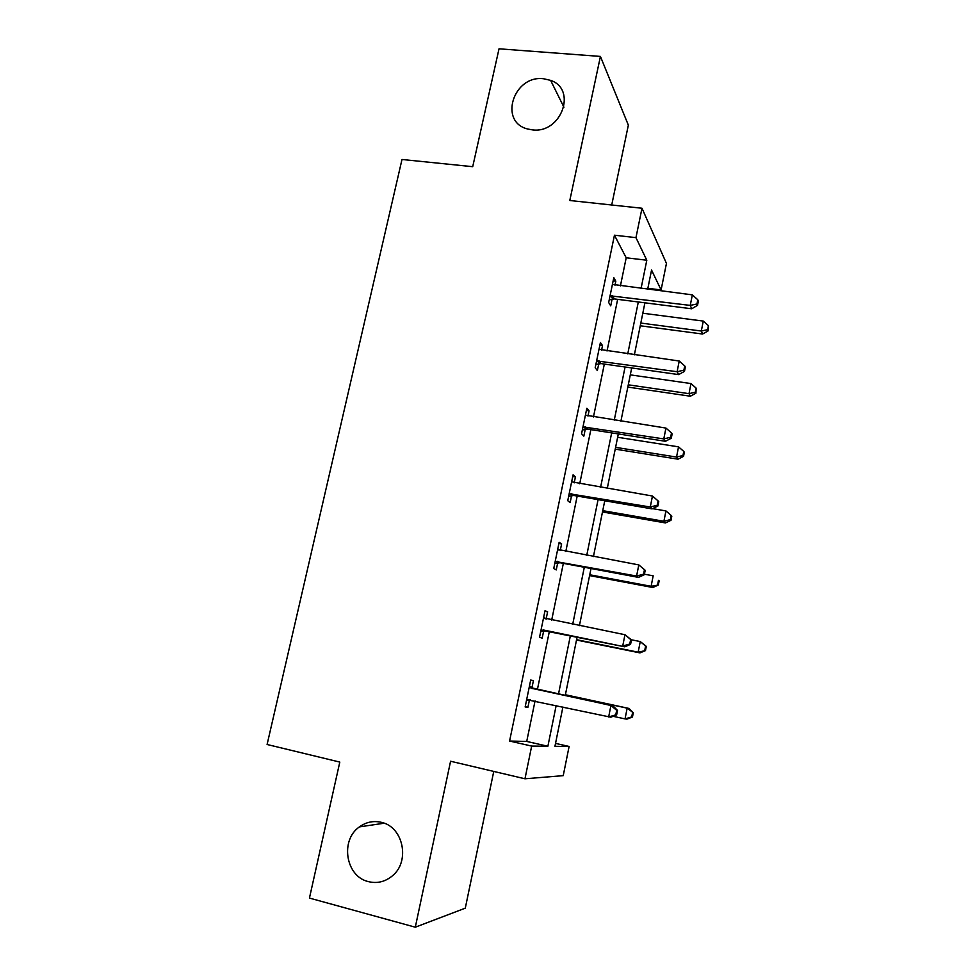 <?xml version="1.0" encoding="UTF-8"?>
<svg xmlns="http://www.w3.org/2000/svg" width="976" height="976" viewBox="0 0 976 976"><rect width="100%" height="100%" fill="white"/><g stroke="black" fill="none" stroke-linecap="round" stroke-linejoin="round"><path stroke-width="1.46" d="M381.372 822.341C403.295 826.733 410.53 861.601 392.169 876.021C385.02 881.853 377.114 883.719 368.452 881.633C345.663 876.607 339.88 840.153 359.424 826.892C366.146 822.036 373.466 820.511 381.372 822.341M543.461 78.727L550.623 80.374C577.463 89.389 561.115 133.919 532.31 129.869L527.577 128.978C498.504 121.866 513.486 74.957 543.461 78.727M555.539 743.383L569.118 746.457L563.225 775.652L524.966 778.787L531.676 746.079L547.878 746.25L556.174 705.502M611.72 204.997L628.349 125.16L600.423 56.425L499.029 48.8L472.713 166.689L401.99 159.478L267.095 744.493L339.807 762.085L309.441 898.079L415.3 927.2L465.284 908.168L493.758 771.43M620.419 285.907L626.202 257.786L614.453 235.204L635.962 237.644L641.988 208.242L666.449 263.41L661.094 289.957L651.553 270.084L647.661 289.299M647.857 288.31L661.094 289.957M614.453 235.204L509.582 741.04L526.723 741.431L535.068 700.89M537.398 689.556L549.329 631.57M551.684 620.102L563.347 563.359M565.799 551.477L577.194 496.052M579.72 483.767L590.858 429.623M593.469 416.947L604.339 364.06M607.035 350.994L617.649 299.351M614.965 285.236L615.807 281.186L613.806 277.672L608.67 302.523L610.708 305.866L612.086 299.193M612.281 298.241L612.721 296.143M601.558 350.238L602.521 345.589L600.411 342.539L595.201 367.72L597.361 370.587L598.752 363.828M598.935 362.999L599.301 361.193M587.979 416.105L589.065 410.847L586.832 408.261L581.562 433.771L583.843 436.162L585.246 429.318M574.217 482.839L575.425 476.947L573.083 474.861L567.739 500.712L570.13 502.603L571.57 495.674M560.261 550.464L561.615 543.925L559.138 542.339L553.734 568.532L556.247 569.923L557.699 562.896M546.157 618.894L547.621 611.793L545.023 610.732L539.533 637.279L542.18 638.145L543.656 631.021M531.944 687.775L533.433 680.577L530.7 680.04L525.149 706.953L527.918 707.283L529.407 700.06M524.966 778.787L450.583 761.243L415.3 927.2M509.582 741.04L531.676 746.079M600.423 56.425L569.801 200.507L641.988 208.242M562.92 706.966L554.941 746.311L569.118 746.457M644.916 302.816L634.376 354.8M631.704 367.94L620.907 421.156M618.32 433.917L607.267 488.415M604.754 500.773L593.432 556.564M591.017 568.52L579.427 625.64M577.084 637.182L565.238 695.559M641.061 288.481L646.807 260.226L635.962 237.644M558.492 694.095L570.362 635.827M572.705 624.298L584.307 567.276M586.747 555.332L598.081 499.627M600.594 487.28L611.671 432.88M614.258 420.144L625.079 367M627.751 353.873L638.316 301.974M626.202 257.786L646.807 260.226M526.723 741.431L547.878 746.25M613.148 280.856L615.807 281.186M599.85 345.223L602.521 345.589M586.381 410.432L589.065 410.847M572.741 476.495L575.425 476.947M558.919 543.437L561.615 543.925M544.913 611.269L547.621 611.793M525.21 706.685L527.918 707.283M612.355 295.533L614.368 298.924L691.716 308.782L690.252 305.403L610.061 295.801M696.974 303.975L697.535 305.329L698.365 301.133L697.803 299.766L696.974 303.975L690.252 305.403L692.35 294.862L612.416 284.358M614.368 298.924L609.207 299.913M691.716 308.782L697.535 305.329M697.803 299.766L692.35 294.862M640.256 325.777L702.61 334.036L701.317 331.035L703.281 321.08L642.806 313.235M640.805 323.056L701.317 331.035L707.637 329.656L708.137 330.864L708.417 325.679L707.637 329.656M703.281 321.08L708.417 325.679M708.137 330.864L702.61 334.036M598.922 360.669L601.045 363.597L678.674 374.601L677.112 371.71L596.617 360.913M683.883 370.185L684.493 371.344L685.335 367.086L684.737 365.915L683.883 370.185L677.112 371.71L679.223 361.022L599.008 349.323M601.045 363.597L595.86 364.524M678.674 374.601L684.493 371.344M684.737 365.915L679.223 361.022M585.307 426.658L587.552 429.111L665.461 441.298L663.79 438.907L582.989 426.878M670.634 437.272L671.281 438.236L672.135 433.917L671.488 432.941L670.634 437.272L663.79 438.907L665.937 428.074L585.417 415.129M587.552 429.111L582.343 429.989M665.461 441.298L671.281 438.236M671.488 432.941L665.937 428.074M627.824 387.082L690.398 396.219L689.007 393.657L690.984 383.568L630.301 374.869M628.276 384.812L689.007 393.657L695.376 392.181L695.912 393.218L696.169 388.155L695.376 392.181M690.984 383.568L696.169 388.155M695.912 393.218L690.398 396.219M615.234 449.143L678.027 459.184L676.539 457.061L678.54 446.849L617.637 437.272M615.6 447.35L676.539 457.061L682.968 455.499L683.542 456.353L684.335 452.278L683.761 451.412L682.968 455.499M678.54 446.849L683.761 451.412M683.542 456.353L678.027 459.184M571.509 493.539L573.876 495.479L652.078 508.886L650.284 507.008L569.179 493.722M657.19 505.263L657.897 506.019L658.751 501.652L658.056 500.871L657.19 505.263L650.284 507.008L652.456 496.028L571.643 481.815M573.876 495.479L568.654 496.308M652.078 508.886L657.897 506.019M658.056 500.871L652.456 496.028M557.528 561.298L560.017 562.737L638.511 577.389L636.596 576.035L555.198 561.456M643.574 574.181L636.596 576.035L638.804 564.909L645.197 570.289L644.453 569.728L643.574 574.181L644.319 574.73L645.197 570.289M557.686 549.39L638.804 564.909L644.453 569.728M560.017 562.737L554.771 563.506M557.699 549.317L558.931 550.122M638.511 577.389L644.319 574.73M543.364 629.971L624.762 646.82L541.021 630.106M629.764 644.038L622.725 646.014L624.957 634.729L631.448 639.878L630.655 639.524L629.764 644.038L630.569 644.367L631.448 639.878M543.547 617.881L624.957 634.729L630.655 639.524M545.987 630.899L540.704 631.606M543.681 617.222L546.389 619.052M624.762 646.82L630.569 644.367M602.485 511.973L665.498 522.941L663.912 521.269L665.937 510.924L652.59 508.642M602.753 510.655L663.912 521.269L670.39 519.61L671.012 520.281L671.817 516.158L671.207 515.474L670.39 519.61M665.937 510.924L671.207 515.474M671.012 520.281L665.498 522.941M589.577 575.596L652.81 587.503L651.114 586.308L653.176 575.828L644.428 574.205M589.748 574.766L651.114 586.308L658.324 585.027L659.142 580.854L658.483 580.354L657.665 584.539M658.483 580.354L659.142 580.854M658.324 585.027L652.81 587.503M576.511 640.024L639.963 652.895L638.17 652.175L640.256 641.561L631.35 639.78M576.572 639.683L638.17 652.175L645.478 650.602L646.307 646.38L645.6 646.075L644.77 650.309M645.6 646.075L640.256 641.561L646.307 646.38M645.478 650.602L639.963 652.895M616.625 714.969L617.515 710.406L616.673 710.284L615.771 714.859L616.625 714.969L610.817 717.201L526.65 699.682M615.771 714.859L608.658 716.945L610.927 705.514L613.074 705.855L534.043 688.836L529.468 686.043M529.212 687.287L610.927 705.514L616.673 710.284M530.444 699.89L526.454 700.609M617.515 710.406L613.074 705.855M613.148 716.311L625.043 718.897L627.165 708.149L629.056 708.454L565.409 694.753M632.558 712.639L631.716 716.933L632.46 717.031L633.302 712.748L627.165 708.149L565.385 694.851M632.46 717.031L626.958 719.129L625.043 718.897L631.716 716.933M629.056 708.454L633.302 712.748M610.72 295.63L612.757 299.022M597.288 360.754L599.423 363.67M583.66 426.719L585.917 429.172M569.862 493.575L572.241 495.527M555.881 561.31L558.37 562.762M544.12 618.259L545.877 618.943M541.704 629.971L544.327 630.886M529.785 687.69L532.518 688.165M531.322 688.361L534.043 688.836M527.333 699.548L530.09 699.938M550.623 80.374L563.921 107.214M359.424 826.892L384.178 823.219M611.854 295.496L613.867 298.888M597.751 360.669L599.898 363.584"/></g></svg>
